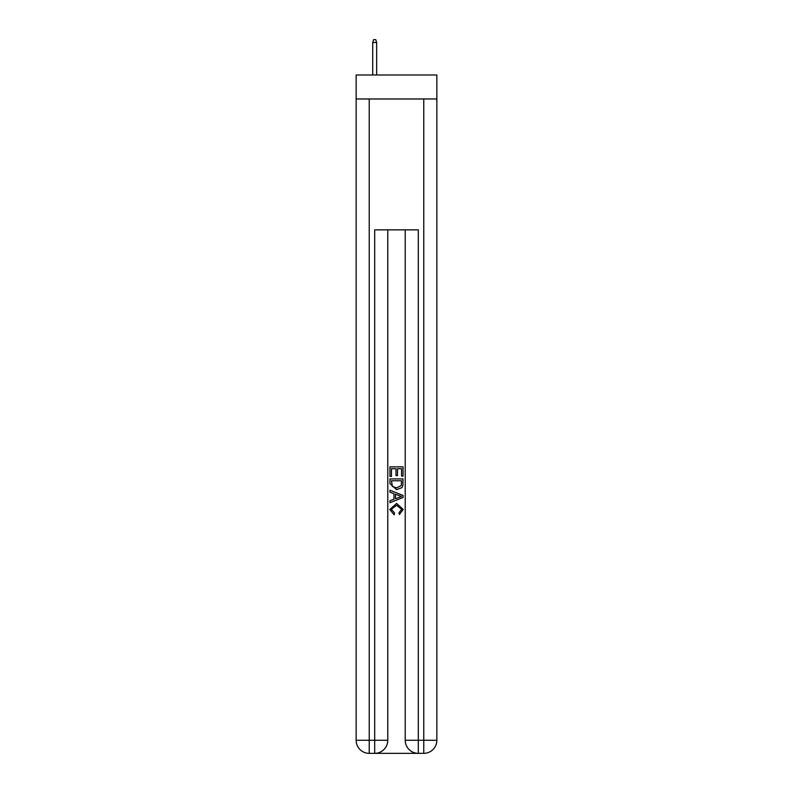 <?xml version="1.0" encoding="UTF-8"?>
<svg xmlns="http://www.w3.org/2000/svg" width="793" height="793" viewBox="0 0 793 793"><rect width="100%" height="100%" fill="white"/><g stroke="black" fill="none" stroke-linecap="round" stroke-linejoin="round"><path stroke-width="1.19" d="M436.854 98.976L436.854 74.988L356.146 74.988L356.146 98.976L436.854 98.976L436.854 740.265L423.769 740.265L423.769 98.976M375.674 753.35L417.326 753.35M418.308 753.35L418.308 740.265L405.223 740.265A13.084 13.084 0 0 0 418.308 753.35L423.769 753.35L423.769 740.265L418.308 740.265L418.308 229.851L374.692 229.851L374.692 740.265L356.146 740.265L356.146 98.976M387.777 229.851L387.777 740.265A13.084 13.084 0 0 1 374.692 753.35L369.231 753.35A13.084 13.084 0 0 1 356.146 740.265M405.223 740.265L405.223 229.851M423.769 753.35A13.084 13.084 0 0 0 436.854 740.265M389.958 476.415L389.958 466.849L403.042 466.849L403.042 476.078L401.536 476.078L401.536 468.703L397.511 468.703L397.511 475.582L395.994 475.582L395.994 468.703L391.464 468.703L391.464 476.415L389.958 476.415M389.958 483.621L389.958 478.932L403.042 478.932L402.854 485.722L401.922 487.626L396.569 489.668L389.958 483.621M391.464 480.776L392.396 486.565L396.599 487.824L401.268 485.594L401.536 480.776L391.464 480.776M389.958 492.185L389.958 490.233L403.042 495.427L403.042 497.508L389.958 502.703L389.958 500.75L393.982 499.253L393.982 493.682L389.958 492.185M399.117 495.575L395.489 494.237L395.489 498.698L401.536 496.468L399.117 495.575M391.296 509.324L394.577 512.992L394.141 514.835L389.789 509.493L396.599 503.426L403.211 509.463L399.404 514.508L399.008 512.655L401.704 509.374L396.609 505.28L391.296 509.324M376.655 74.988L376.655 42.485L372.72 42.485L372.72 74.988M372.72 42.485L373.592 39.65L375.783 39.65L376.655 42.485M369.231 98.976L369.231 753.35M387.777 740.265L374.692 740.265L374.692 753.35"/></g></svg>
